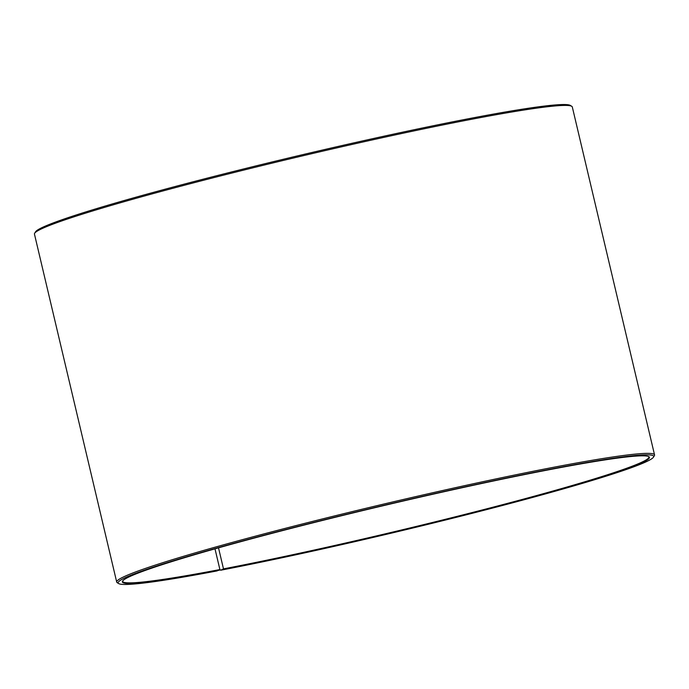 <?xml version="1.0" encoding="UTF-8"?>
<svg xmlns="http://www.w3.org/2000/svg" width="689" height="689" viewBox="0 0 689 689"><rect width="100%" height="100%" fill="white"/><g stroke="black" fill="none" stroke-linecap="round" stroke-linejoin="round"><path stroke-width="1.03" d="M648.59 456.54A270.329 14.15 -13.3 0 1 648.866 456.988A270.329 14.15 -13.3 0 1 502.402 504.727A270.329 14.15 -13.3 0 1 223.486 568.873L220.704 570.225L219.86 569.424M218.516 547.85L223.486 568.873M214.994 548.84L219.894 569.562L217.052 570.923A275.135 14.4 -13.3 0 1 118.689 583.583L117.251 582.696A276.332 14.46 -13.3 0 1 116.699 582.05L34.45 234.096A276.332 14.46 -13.3 0 1 34.648 233.27L35.535 231.831A275.135 14.4 -13.3 0 1 192.877 181.853A275.135 14.4 -13.3 0 1 471.948 118.077A275.135 14.4 -13.3 0 1 570.311 105.417L571.749 106.304A276.332 14.46 -13.3 0 1 572.301 106.95L654.55 454.904A276.332 14.46 -13.3 0 1 654.352 455.73L653.465 457.169A275.135 14.4 -13.3 0 1 498.25 506.596A275.135 14.4 -13.3 0 1 220.704 570.225M34.648 233.27A276.332 14.46 -13.3 0 1 192.67 183.076A276.332 14.46 -13.3 0 1 472.955 119.016A276.332 14.46 -13.3 0 1 571.749 106.304M116.699 582.05A276.332 14.46 -13.3 0 1 268.538 532.7A276.332 14.46 -13.3 0 1 555.213 466.97A276.332 14.46 -13.3 0 1 654.55 454.904M118.689 583.583A275.135 14.4 -13.3 0 1 263.043 535.456A275.135 14.4 -13.3 0 1 554.748 468.365A275.135 14.4 -13.3 0 1 653.465 457.169M219.713 570.122A270.811 14.176 -13.3 0 1 122.547 581.137A270.811 14.176 -13.3 0 1 277.417 531.942A270.811 14.176 -13.3 0 1 552.096 469.166A270.811 14.176 -13.3 0 1 648.917 456.704A270.811 14.176 -13.3 0 1 508.87 503.538A270.811 14.176 -13.3 0 1 223.305 569.433M219.894 569.562A270.329 14.15 -13.3 0 1 122.711 581.37A270.329 14.15 -13.3 0 1 122.763 580.836"/></g></svg>
